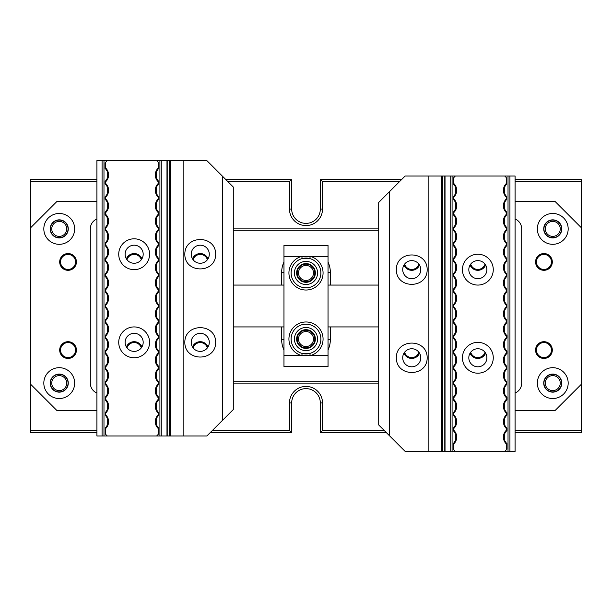 <?xml version="1.0" encoding="UTF-8"?>
<svg xmlns="http://www.w3.org/2000/svg" width="612" height="612" viewBox="0 0 612 612"><rect width="100%" height="100%" fill="white"/><g stroke="black" fill="none" stroke-linecap="round" stroke-linejoin="round"><path stroke-width="0.92" d="M96.696 432.684L30.6 432.684L30.6 179.316L96.696 179.316M225.583 179.316L291.679 179.316L291.679 209.059A14.321 14.321 0 0 0 306 223.38A14.321 14.321 0 0 0 320.321 209.059L320.321 179.316L401.839 179.316M386.417 432.684L320.321 432.684L320.321 402.941A14.321 14.321 0 0 0 306 388.62A14.321 14.321 0 0 0 291.679 402.941L291.679 432.684L210.161 432.684M515.304 179.316L581.4 179.316L581.4 432.684L515.304 432.684M378.706 383.112L233.294 383.112M233.294 381.789L378.706 381.789M378.706 230.211L233.294 230.211M281.658 285.07L281.658 272.401A24.342 24.342 0 0 1 283.968 262.043M328.032 262.043A24.342 24.342 0 0 1 330.342 272.401L330.342 285.07M330.342 326.93L330.342 339.599A24.342 24.342 0 0 1 328.032 349.957M283.968 349.957A24.342 24.342 0 0 1 281.658 339.599L281.658 326.93M233.294 228.888L378.706 228.888M212.364 430.481L289.476 430.481L289.476 402.941A16.524 16.524 0 0 1 306 386.417A16.524 16.524 0 0 1 322.524 402.941L322.524 430.481L384.214 430.481M515.304 430.481L581.4 430.481M30.6 430.481L96.696 430.481M581.4 181.519L515.304 181.519M399.636 181.519L322.524 181.519L322.524 209.059A16.524 16.524 0 0 1 306 225.583A16.524 16.524 0 0 1 289.476 209.059L289.476 181.519L227.786 181.519M96.696 181.519L30.6 181.519M297.187 272.952A8.813 8.813 0 0 1 310.406 265.317A8.813 8.813 0 0 1 310.406 280.587A8.813 8.813 0 0 1 297.187 272.952M297.187 339.048A8.813 8.813 0 0 1 310.406 331.413A8.813 8.813 0 0 1 310.406 346.683A8.813 8.813 0 0 1 297.187 339.048M298.511 339.048A7.489 7.489 0 0 0 309.748 345.535A7.489 7.489 0 0 0 309.748 332.561A7.489 7.489 0 0 0 298.511 339.048M298.511 272.952A7.489 7.489 0 0 0 309.748 279.439A7.489 7.489 0 0 0 309.748 266.465A7.489 7.489 0 0 0 298.511 272.952M291.679 179.316L289.476 181.519M320.321 179.316L322.524 181.519M289.476 430.481L291.679 432.684M322.524 430.481L320.321 432.684M296.636 339.048A9.364 9.364 0 0 1 310.682 330.939A9.364 9.364 0 0 1 310.682 347.157A9.364 9.364 0 0 1 296.636 339.048A9.364 9.364 0 0 0 310.682 347.157A9.364 9.364 0 0 0 310.682 330.939A9.364 9.364 0 0 0 296.636 339.048M296.636 272.952A9.364 9.364 0 0 1 310.682 264.843A9.364 9.364 0 0 1 310.682 281.061A9.364 9.364 0 0 1 296.636 272.952A9.364 9.364 0 0 0 310.682 281.061A9.364 9.364 0 0 0 310.682 264.843A9.364 9.364 0 0 0 296.636 272.952M309.748 353.438A14.872 14.872 0 0 0 320.657 336.539A14.872 14.872 0 0 0 304.738 324.23A14.872 14.872 0 0 0 291.128 339.048A14.872 14.872 0 0 1 313.436 326.165A14.872 14.872 0 0 1 313.436 351.931A14.872 14.872 0 0 1 291.128 339.048A14.872 14.872 0 0 0 302.252 353.438L309.748 353.438L310.299 355.572L301.701 355.572A17.075 17.075 0 0 1 291.993 329.287A17.075 17.075 0 0 1 320.007 329.287A17.075 17.075 0 0 1 310.299 355.572L328.032 355.572L328.032 366.588L283.968 366.588L283.968 245.412L328.032 245.412L328.032 256.428L310.299 256.428A17.075 17.075 0 0 1 320.007 282.713A17.075 17.075 0 0 1 291.993 282.713A17.075 17.075 0 0 1 301.701 256.428L310.299 256.428L309.748 258.562L302.252 258.562A14.872 14.872 0 0 0 291.128 272.952A14.872 14.872 0 0 1 313.436 260.069A14.872 14.872 0 0 1 313.436 285.835A14.872 14.872 0 0 1 291.128 272.952A14.872 14.872 0 0 0 304.738 287.77A14.872 14.872 0 0 0 320.657 275.461A14.872 14.872 0 0 0 309.748 258.562M328.032 355.572L328.032 256.428M294.433 339.048A11.567 11.567 0 0 1 311.783 329.034A11.567 11.567 0 0 1 311.783 349.062A11.567 11.567 0 0 1 294.433 339.048M294.433 272.952A11.567 11.567 0 0 1 311.783 262.938A11.567 11.567 0 0 1 311.783 282.966A11.567 11.567 0 0 1 294.433 272.952M283.968 256.428L301.701 256.428L302.252 258.562M302.252 353.438L301.701 355.572L283.968 355.572M170.312 435.989L183.852 435.989L183.852 160.589L170.312 160.589L170.312 435.989L159.916 435.989L159.916 160.589L156.626 160.589L158.164 162.134L158.164 168.124A9.471 9.471 0 0 0 158.164 181.695L158.164 183.546A9.471 9.471 0 0 0 158.164 197.118L158.164 198.969A9.471 9.471 0 0 0 158.164 212.54L158.164 214.391A9.471 9.471 0 0 0 158.164 227.962L158.164 229.814A9.471 9.471 0 0 0 158.164 243.385L158.164 245.236A9.471 9.471 0 0 0 158.164 258.807L158.164 260.658A9.471 9.471 0 0 0 158.164 274.23L158.164 276.081A9.471 9.471 0 0 0 158.164 289.652L158.164 291.503A9.471 9.471 0 0 0 158.164 305.074L158.164 306.926A9.471 9.471 0 0 0 158.164 320.497L158.164 322.348A9.471 9.471 0 0 0 158.164 335.919L158.164 337.77A9.471 9.471 0 0 0 158.164 351.342L158.164 353.193A9.471 9.471 0 0 0 158.164 366.764L158.164 368.615A9.471 9.471 0 0 0 158.164 382.186L158.164 384.038A9.471 9.471 0 0 0 158.164 397.609L158.164 399.46A9.471 9.471 0 0 0 158.164 413.031L158.164 414.882A9.471 9.471 0 0 0 158.164 428.454L158.386 434.229L158.386 427.734A8.813 8.813 0 0 1 158.386 415.602L158.164 414.882M222.722 176.455L233.294 187.027L233.294 409.55L222.722 420.123L222.722 176.455L206.856 160.589L183.852 160.589M158.164 162.134L158.829 162.792L158.829 168.407A8.813 8.813 0 0 0 158.829 181.412L158.829 183.83A8.813 8.813 0 0 0 158.829 196.835L158.829 199.252A8.813 8.813 0 0 0 158.829 212.257L158.829 214.674A8.813 8.813 0 0 0 158.829 227.679L158.829 230.097A8.813 8.813 0 0 0 158.386 242.666L158.164 245.236M158.386 414.974L158.386 412.312A8.813 8.813 0 0 1 158.386 400.179L158.386 396.89A8.813 8.813 0 0 1 158.386 384.757L158.386 381.467A8.813 8.813 0 0 1 158.386 369.334L158.386 366.045A8.813 8.813 0 0 1 158.386 353.912L158.386 350.622A8.813 8.813 0 0 1 158.386 338.49L158.386 335.2A8.813 8.813 0 0 1 158.386 323.067L158.386 319.778A8.813 8.813 0 0 1 158.386 307.645L158.386 304.355A8.813 8.813 0 0 1 158.386 292.222L158.386 288.933A8.813 8.813 0 0 1 158.386 276.8L158.386 273.51A8.813 8.813 0 0 1 158.829 260.942L158.829 258.524A8.813 8.813 0 0 1 158.386 245.955L158.386 245.328M105.509 322.142A9.471 9.471 0 0 1 105.731 335.919L105.509 337.862L105.509 335.2A8.813 8.813 0 0 0 105.509 323.067L105.509 319.778A8.813 8.813 0 0 0 105.509 307.645L105.509 304.355A8.813 8.813 0 0 0 105.509 292.222L105.509 288.933A8.813 8.813 0 0 0 105.065 276.364L105.065 273.947A8.813 8.813 0 0 0 105.065 260.942L105.065 258.524A8.813 8.813 0 0 0 105.509 245.955L105.509 242.666A8.813 8.813 0 0 0 105.509 230.533L105.509 227.243A8.813 8.813 0 0 0 105.065 214.674L105.065 212.257A8.813 8.813 0 0 0 105.065 199.252L105.065 196.835A8.813 8.813 0 0 0 105.065 183.83L105.065 181.412A8.813 8.813 0 0 0 105.065 168.407L105.065 162.792L105.731 162.134L105.731 168.124A9.471 9.471 0 0 1 105.731 181.695L105.731 183.546A9.471 9.471 0 0 1 105.731 197.118L105.731 198.969A9.471 9.471 0 0 1 105.731 212.54L105.731 214.391A9.471 9.471 0 0 1 105.731 227.962L105.731 229.814A9.471 9.471 0 0 1 105.731 243.385L105.731 245.236A9.471 9.471 0 0 1 105.731 258.807L105.731 260.658A9.471 9.471 0 0 1 105.731 274.23L105.731 276.081A9.471 9.471 0 0 1 105.731 289.652L105.731 291.503A9.471 9.471 0 0 1 105.731 305.074L105.731 306.926A9.471 9.471 0 0 1 105.509 320.703M105.731 337.77A9.471 9.471 0 0 1 105.731 351.342L105.731 353.193A9.471 9.471 0 0 1 105.731 366.764L105.731 368.615A9.471 9.471 0 0 1 105.731 382.186L105.731 384.038A9.471 9.471 0 0 1 105.731 397.609L105.731 399.46A9.471 9.471 0 0 1 105.731 413.031L105.731 414.882A9.471 9.471 0 0 1 105.731 428.454L105.731 434.443L107.268 435.989L103.979 435.989L103.979 160.589L96.918 160.589L96.918 435.989L103.979 435.989M158.164 434.443L156.626 435.989L107.268 435.989M103.979 160.589L156.626 160.589M107.268 160.589L105.731 162.134M118.728 342.353A15.422 15.422 0 0 1 134.15 326.93A15.422 15.422 0 0 1 149.573 342.353A15.422 15.422 0 0 1 134.15 357.775A15.422 15.422 0 0 1 118.728 342.353M118.728 254.225A15.422 15.422 0 0 1 134.15 238.802A15.422 15.422 0 0 1 149.573 254.225A15.422 15.422 0 0 1 134.15 269.647A15.422 15.422 0 0 1 118.728 254.225M105.731 434.443L105.509 427.734A8.813 8.813 0 0 0 105.509 415.602L105.509 412.312A8.813 8.813 0 0 0 105.509 400.179L105.509 396.89A8.813 8.813 0 0 0 105.509 384.757L105.509 381.467A8.813 8.813 0 0 0 105.509 369.334L105.509 366.045A8.813 8.813 0 0 0 105.509 353.912L105.509 350.622A8.813 8.813 0 0 0 105.509 338.49L105.509 337.862M96.918 435.989L96.918 160.589M159.916 160.589L167.198 160.589L167.198 435.989M170.312 160.589L167.198 160.589M222.722 420.123L206.856 435.989L183.852 435.989M156.626 435.989L159.916 435.989M209.281 342.353A9.035 9.035 0 0 0 195.733 334.527A9.035 9.035 0 0 0 195.733 350.179A9.035 9.035 0 0 0 209.281 342.353M215.669 342.353C215.829 322.776 184.663 322.776 184.824 342.353C184.663 361.929 215.829 361.929 215.669 342.353M209.281 254.225A9.035 9.035 0 0 0 195.733 246.399A9.035 9.035 0 0 0 195.733 262.051A9.035 9.035 0 0 0 209.281 254.225M215.669 254.225C215.829 234.648 184.663 234.648 184.824 254.225C184.663 273.801 215.829 273.801 215.669 254.225M143.185 254.225A9.035 9.035 0 0 0 129.637 246.399A9.035 9.035 0 0 0 129.637 262.051A9.035 9.035 0 0 0 143.185 254.225M143.185 342.353A9.035 9.035 0 0 0 129.637 334.527A9.035 9.035 0 0 0 129.637 350.179A9.035 9.035 0 0 0 143.185 342.353M169.195 160.589L169.195 435.989M102.082 435.989L102.082 160.589M107.391 424.697L107.391 418.639M107.391 409.275L107.391 403.216M107.391 393.853L107.391 387.794M107.391 378.43L107.391 372.371M107.391 363.008L107.391 356.949M107.391 347.585L107.391 341.527M107.391 332.163L107.391 326.104M107.391 316.741L107.391 310.682M107.391 301.318L107.391 295.259M107.391 285.896L107.391 279.837M107.391 270.473L107.391 264.415M107.391 255.051L107.391 248.992M107.391 239.629L107.391 233.57M107.391 224.206L107.391 218.147M107.391 208.784L107.391 202.725M107.391 193.361L107.391 187.303M107.391 177.939L107.391 171.88M105.731 168.124L105.065 168.407M105.731 181.695L105.065 181.412M105.731 183.546L105.065 183.83M105.731 197.118L105.065 196.835M105.731 198.969L105.065 199.252M105.731 212.54L105.065 212.257M105.731 214.391L105.065 214.674M105.731 258.807L105.065 258.524M105.731 260.658L105.065 260.942M105.731 274.23L105.065 273.947M105.731 276.081L105.065 276.364M166.977 435.989L166.977 160.589M161.813 435.989L161.813 160.589M156.504 171.88L156.504 177.939M156.504 187.303L156.504 193.361M156.504 202.725L156.504 208.784M156.504 218.147L156.504 224.206M156.504 233.57L156.504 239.629M156.504 248.992L156.504 255.051M156.504 264.415L156.504 270.473M156.504 279.837L156.504 285.896M156.504 295.259L156.504 301.318M156.504 310.682L156.504 316.741M156.504 326.104L156.504 332.163M156.504 341.527L156.504 347.585M156.504 356.949L156.504 363.008M156.504 372.371L156.504 378.43M156.504 387.794L156.504 393.853M156.504 403.216L156.504 409.275M156.504 418.639L156.504 424.697M158.829 168.407L158.164 168.124M158.829 181.412L158.164 181.695M158.829 183.83L158.164 183.546M158.829 196.835L158.164 197.118M158.829 199.252L158.164 198.969M158.829 212.257L158.164 212.54M158.829 214.674L158.164 214.391M158.829 227.679L158.164 227.962M158.829 230.097L158.164 229.814M158.829 258.524L158.164 258.807M158.829 260.942L158.164 260.658M59.242 391.925A8.813 8.813 0 0 1 50.429 383.112A8.813 8.813 0 0 1 59.242 374.299A8.813 8.813 0 0 1 68.054 383.112A8.813 8.813 0 0 1 59.242 391.925M59.242 237.701A8.813 8.813 0 0 1 50.429 228.888A8.813 8.813 0 0 1 59.242 220.075A8.813 8.813 0 0 1 68.054 228.888A8.813 8.813 0 0 1 59.242 237.701M59.242 221.399A7.489 7.489 0 0 0 52.754 232.637A7.489 7.489 0 0 0 65.729 232.637A7.489 7.489 0 0 0 59.242 221.399M59.242 375.623A7.489 7.489 0 0 0 52.754 386.861A7.489 7.489 0 0 0 65.729 386.861A7.489 7.489 0 0 0 59.242 375.623M96.696 410.652L57.038 410.652L30.6 384.214M30.6 227.786L57.038 201.348L96.696 201.348M59.242 213.466A15.422 15.422 0 0 1 74.664 228.888A15.422 15.422 0 0 1 59.242 244.31A15.422 15.422 0 0 1 43.819 228.888A15.422 15.422 0 0 1 59.242 213.466M59.242 367.69A15.422 15.422 0 0 1 74.664 383.112A15.422 15.422 0 0 1 59.242 398.534A15.422 15.422 0 0 1 43.819 383.112A15.422 15.422 0 0 1 59.242 367.69M192.474 258.83A8.369 8.369 0 0 1 208.019 258.83M192.474 346.958A8.369 8.369 0 0 1 208.019 346.958M68.054 253.567A8.369 8.369 0 0 1 75.307 266.121A8.369 8.369 0 0 1 60.802 266.121A8.369 8.369 0 0 1 68.054 253.567M68.054 341.695A8.369 8.369 0 0 1 75.307 354.249A8.369 8.369 0 0 1 60.802 354.249A8.369 8.369 0 0 1 68.054 341.695M126.378 258.83A8.369 8.369 0 0 1 141.923 258.83M126.378 346.958A8.369 8.369 0 0 1 141.923 346.958M96.696 392.965A10.794 10.794 0 0 1 90.308 383.112L90.308 228.888A10.794 10.794 0 0 1 96.696 219.035M141.311 347.861A7.489 7.489 0 0 0 126.99 347.861M141.311 259.733A7.489 7.489 0 0 0 126.99 259.733M68.054 342.575A7.489 7.489 0 0 0 61.567 353.812A7.489 7.489 0 0 0 74.542 353.812A7.489 7.489 0 0 0 68.054 342.575M68.054 254.447A7.489 7.489 0 0 0 61.567 265.685A7.489 7.489 0 0 0 74.542 265.685A7.489 7.489 0 0 0 68.054 254.447M207.407 347.861A7.489 7.489 0 0 0 193.086 347.861M207.407 259.733A7.489 7.489 0 0 0 193.086 259.733M59.242 392.147A9.035 9.035 0 0 0 67.068 378.599A9.035 9.035 0 0 0 51.416 378.599A9.035 9.035 0 0 0 59.242 392.147M59.242 237.923A9.035 9.035 0 0 0 67.068 224.375A9.035 9.035 0 0 0 51.416 224.375A9.035 9.035 0 0 0 59.242 237.923M515.304 201.348L554.962 201.348L581.4 227.786M581.4 384.214L554.962 410.652L515.304 410.652M552.758 398.534A15.422 15.422 0 0 1 537.336 383.112A15.422 15.422 0 0 1 552.758 367.69A15.422 15.422 0 0 1 568.181 383.112A15.422 15.422 0 0 1 552.758 398.534M552.758 244.31A15.422 15.422 0 0 1 537.336 228.888A15.422 15.422 0 0 1 552.758 213.466A15.422 15.422 0 0 1 568.181 228.888A15.422 15.422 0 0 1 552.758 244.31M419.526 353.17A8.369 8.369 0 0 1 403.981 353.17M419.526 265.042A8.369 8.369 0 0 1 403.981 265.042M543.946 358.433A8.369 8.369 0 0 1 536.693 345.879A8.369 8.369 0 0 1 551.198 345.879A8.369 8.369 0 0 1 543.946 358.433M543.946 270.305A8.369 8.369 0 0 1 536.693 257.751A8.369 8.369 0 0 1 551.198 257.751A8.369 8.369 0 0 1 543.946 270.305M485.622 353.17A8.369 8.369 0 0 1 470.077 353.17M485.622 265.042A8.369 8.369 0 0 1 470.077 265.042M515.304 219.035A10.794 10.794 0 0 1 521.692 228.888L521.692 383.112A10.794 10.794 0 0 1 515.304 392.965M470.689 264.139A7.489 7.489 0 0 0 485.01 264.139M470.689 352.267A7.489 7.489 0 0 0 485.01 352.267M543.946 269.425A7.489 7.489 0 0 0 550.433 258.188A7.489 7.489 0 0 0 537.458 258.188A7.489 7.489 0 0 0 543.946 269.425M543.946 357.553A7.489 7.489 0 0 0 550.433 346.315A7.489 7.489 0 0 0 537.458 346.315A7.489 7.489 0 0 0 543.946 357.553M404.593 264.139A7.489 7.489 0 0 0 418.914 264.139M404.593 352.267A7.489 7.489 0 0 0 418.914 352.267M552.758 219.853A9.035 9.035 0 0 0 544.932 233.402A9.035 9.035 0 0 0 560.584 233.402A9.035 9.035 0 0 0 552.758 219.853M552.758 374.077A9.035 9.035 0 0 0 544.932 387.625A9.035 9.035 0 0 0 560.584 387.625A9.035 9.035 0 0 0 552.758 374.077M552.758 220.075A8.813 8.813 0 0 1 561.571 228.888A8.813 8.813 0 0 1 552.758 237.701A8.813 8.813 0 0 1 543.946 228.888A8.813 8.813 0 0 1 552.758 220.075M552.758 374.299A8.813 8.813 0 0 1 561.571 383.112A8.813 8.813 0 0 1 552.758 391.925A8.813 8.813 0 0 1 543.946 383.112A8.813 8.813 0 0 1 552.758 374.299M552.758 390.601A7.489 7.489 0 0 0 559.246 379.363A7.489 7.489 0 0 0 546.271 379.363A7.489 7.489 0 0 0 552.758 390.601M552.758 236.377A7.489 7.489 0 0 0 559.246 225.14A7.489 7.489 0 0 0 546.271 225.14A7.489 7.489 0 0 0 552.758 236.377M441.688 176.011L428.148 176.011L428.148 451.411L441.688 451.411L441.688 176.011L452.084 176.011L452.084 451.411L455.374 451.411L453.836 449.866L453.836 443.876A9.471 9.471 0 0 0 453.836 430.305L453.836 428.454A9.471 9.471 0 0 0 453.836 414.882L453.836 413.031A9.471 9.471 0 0 0 453.836 399.46L453.836 397.609A9.471 9.471 0 0 0 453.836 384.038L453.836 382.186A9.471 9.471 0 0 0 453.836 368.615L453.836 366.764A9.471 9.471 0 0 0 453.836 353.193L453.836 351.342A9.471 9.471 0 0 0 453.836 337.77L453.836 335.919A9.471 9.471 0 0 0 453.836 322.348L453.836 320.497A9.471 9.471 0 0 0 453.836 306.926L453.836 305.074A9.471 9.471 0 0 0 453.836 291.503L453.836 289.652A9.471 9.471 0 0 0 453.836 276.081L453.836 274.23A9.471 9.471 0 0 0 453.836 260.658L453.836 258.807A9.471 9.471 0 0 0 453.836 245.236L453.836 243.385A9.471 9.471 0 0 0 453.836 229.814L453.836 227.962A9.471 9.471 0 0 0 453.836 214.391L453.836 212.54A9.471 9.471 0 0 0 453.836 198.969L453.836 197.118A9.471 9.471 0 0 0 453.836 183.546L453.614 177.771L453.614 184.266A8.813 8.813 0 0 1 453.614 196.398L453.836 197.118M389.278 435.545L378.706 424.973L378.706 202.45L389.278 191.877L389.278 435.545L405.144 451.411L428.148 451.411M453.836 449.866L453.171 449.208L453.171 443.593A8.813 8.813 0 0 0 453.171 430.588L453.171 428.171A8.813 8.813 0 0 0 453.171 415.166L453.171 412.748A8.813 8.813 0 0 0 453.171 399.743L453.171 397.326A8.813 8.813 0 0 0 453.171 384.321L453.171 381.903A8.813 8.813 0 0 0 453.614 369.334L453.836 366.764M453.614 197.026L453.614 199.688A8.813 8.813 0 0 1 453.614 211.821L453.614 215.11A8.813 8.813 0 0 1 453.614 227.243L453.614 230.533A8.813 8.813 0 0 1 453.614 242.666L453.614 245.955A8.813 8.813 0 0 1 453.614 258.088L453.614 261.378A8.813 8.813 0 0 1 453.614 273.51L453.614 276.8A8.813 8.813 0 0 1 453.614 288.933L453.614 292.222A8.813 8.813 0 0 1 453.614 304.355L453.614 307.645A8.813 8.813 0 0 1 453.614 319.778L453.614 323.067A8.813 8.813 0 0 1 453.614 335.2L453.614 338.49A8.813 8.813 0 0 1 453.171 351.058L453.171 353.476A8.813 8.813 0 0 1 453.614 366.045L453.614 366.672M506.491 289.858A9.471 9.471 0 0 1 506.269 276.081L506.491 274.138L506.491 276.8A8.813 8.813 0 0 0 506.491 288.933L506.491 292.222A8.813 8.813 0 0 0 506.491 304.355L506.491 307.645A8.813 8.813 0 0 0 506.491 319.778L506.491 323.067A8.813 8.813 0 0 0 506.935 335.636L506.935 338.053A8.813 8.813 0 0 0 506.935 351.058L506.935 353.476A8.813 8.813 0 0 0 506.491 366.045L506.491 369.334A8.813 8.813 0 0 0 506.491 381.467L506.491 384.757A8.813 8.813 0 0 0 506.935 397.326L506.935 399.743A8.813 8.813 0 0 0 506.935 412.748L506.935 415.166A8.813 8.813 0 0 0 506.935 428.171L506.935 430.588A8.813 8.813 0 0 0 506.935 443.593L506.935 449.208L506.269 449.866L506.269 443.876A9.471 9.471 0 0 1 506.269 430.305L506.269 428.454A9.471 9.471 0 0 1 506.269 414.882L506.269 413.031A9.471 9.471 0 0 1 506.269 399.46L506.269 397.609A9.471 9.471 0 0 1 506.269 384.038L506.269 382.186A9.471 9.471 0 0 1 506.269 368.615L506.269 366.764A9.471 9.471 0 0 1 506.269 353.193L506.269 351.342A9.471 9.471 0 0 1 506.269 337.77L506.269 335.919A9.471 9.471 0 0 1 506.269 322.348L506.269 320.497A9.471 9.471 0 0 1 506.269 306.926L506.269 305.074A9.471 9.471 0 0 1 506.491 291.297M506.269 274.23A9.471 9.471 0 0 1 506.269 260.658L506.269 258.807A9.471 9.471 0 0 1 506.269 245.236L506.269 243.385A9.471 9.471 0 0 1 506.269 229.814L506.269 227.962A9.471 9.471 0 0 1 506.269 214.391L506.269 212.54A9.471 9.471 0 0 1 506.269 198.969L506.269 197.118A9.471 9.471 0 0 1 506.269 183.546L506.269 177.556L504.732 176.011L508.021 176.011L508.021 451.411L515.082 451.411L515.082 176.011L508.021 176.011M453.836 177.556L455.374 176.011L504.732 176.011M508.021 451.411L455.374 451.411M504.732 451.411L506.269 449.866M493.272 269.647A15.422 15.422 0 0 1 477.85 285.07A15.422 15.422 0 0 1 462.427 269.647A15.422 15.422 0 0 1 477.85 254.225A15.422 15.422 0 0 1 493.272 269.647M493.272 357.775A15.422 15.422 0 0 1 477.85 373.198A15.422 15.422 0 0 1 462.427 357.775A15.422 15.422 0 0 1 477.85 342.353A15.422 15.422 0 0 1 493.272 357.775M506.269 177.556L506.491 184.266A8.813 8.813 0 0 0 506.491 196.398L506.491 199.688A8.813 8.813 0 0 0 506.491 211.821L506.491 215.11A8.813 8.813 0 0 0 506.491 227.243L506.491 230.533A8.813 8.813 0 0 0 506.491 242.666L506.491 245.955A8.813 8.813 0 0 0 506.491 258.088L506.491 261.378A8.813 8.813 0 0 0 506.491 273.51L506.491 274.138M515.082 176.011L515.082 451.411M452.084 451.411L444.802 451.411L444.802 176.011M441.688 451.411L444.802 451.411M389.278 191.877L405.144 176.011L428.148 176.011M455.374 176.011L452.084 176.011M402.719 269.647A9.035 9.035 0 0 0 416.267 277.473A9.035 9.035 0 0 0 416.267 261.821A9.035 9.035 0 0 0 402.719 269.647M396.331 269.647C396.171 289.224 427.337 289.224 427.176 269.647C427.337 250.071 396.171 250.071 396.331 269.647M402.719 357.775A9.035 9.035 0 0 0 416.267 365.601A9.035 9.035 0 0 0 416.267 349.949A9.035 9.035 0 0 0 402.719 357.775M396.331 357.775C396.171 377.352 427.337 377.352 427.176 357.775C427.337 338.199 396.171 338.199 396.331 357.775M468.815 357.775A9.035 9.035 0 0 0 482.363 365.601A9.035 9.035 0 0 0 482.363 349.949A9.035 9.035 0 0 0 468.815 357.775M468.815 269.647A9.035 9.035 0 0 0 482.363 277.473A9.035 9.035 0 0 0 482.363 261.821A9.035 9.035 0 0 0 468.815 269.647M442.805 451.411L442.805 176.011M509.918 176.011L509.918 451.411M504.609 187.303L504.609 193.361M504.609 202.725L504.609 208.784M504.609 218.147L504.609 224.206M504.609 233.57L504.609 239.629M504.609 248.992L504.609 255.051M504.609 264.415L504.609 270.473M504.609 279.837L504.609 285.896M504.609 295.259L504.609 301.318M504.609 310.682L504.609 316.741M504.609 326.104L504.609 332.163M504.609 341.527L504.609 347.585M504.609 356.949L504.609 363.008M504.609 372.371L504.609 378.43M504.609 387.794L504.609 393.853A8.813 8.813 0 0 1 504.609 387.794M504.609 403.216L504.609 409.275M504.609 418.639L504.609 424.697M504.609 434.061L504.609 440.12M506.269 443.876L506.935 443.593M506.269 430.305L506.935 430.588M506.269 428.454L506.935 428.171M506.269 414.882L506.935 415.166M506.269 413.031L506.935 412.748M506.269 399.46L506.935 399.743M506.269 397.609L506.935 397.326M506.269 353.193L506.935 353.476M506.269 351.342L506.935 351.058M506.269 337.77L506.935 338.053M506.269 335.919L506.935 335.636M445.023 176.011L445.023 451.411M450.187 176.011L450.187 451.411M455.496 440.12L455.496 434.061M455.496 424.697L455.496 418.639M455.496 409.275L455.496 403.216M455.496 393.853L455.496 387.794M455.496 378.43L455.496 372.371M455.496 363.008L455.496 356.949M455.496 347.585L455.496 341.527M455.496 332.163L455.496 326.104M455.496 316.741L455.496 310.682M455.496 301.318L455.496 295.259M455.496 285.896L455.496 279.837M455.496 270.473L455.496 264.415M455.496 255.051L455.496 248.992M455.496 239.629L455.496 233.57M455.496 224.206L455.496 218.147M455.496 208.784L455.496 202.725M455.496 193.361L455.496 187.303M453.171 443.593L453.836 443.876M453.171 430.588L453.836 430.305M453.171 428.171L453.836 428.454M453.171 415.166L453.836 414.882M453.171 412.748L453.836 413.031M453.171 399.743L453.836 399.46M453.171 397.326L453.836 397.609M453.171 384.321L453.836 384.038M453.171 381.903L453.836 382.186M453.171 353.476L453.836 353.193M453.171 351.058L453.836 351.342M281.658 272.401L283.968 272.401M283.968 339.599L281.658 339.599M328.032 339.599L330.342 339.599M330.342 272.401L328.032 272.401M291.679 209.059L289.476 209.059M320.321 209.059L322.524 209.059M289.476 402.941L291.679 402.941M322.524 402.941L320.321 402.941M233.294 326.93L283.968 326.93M233.294 285.07L283.968 285.07M378.706 285.07L328.032 285.07M378.706 326.93L328.032 326.93"/></g></svg>
